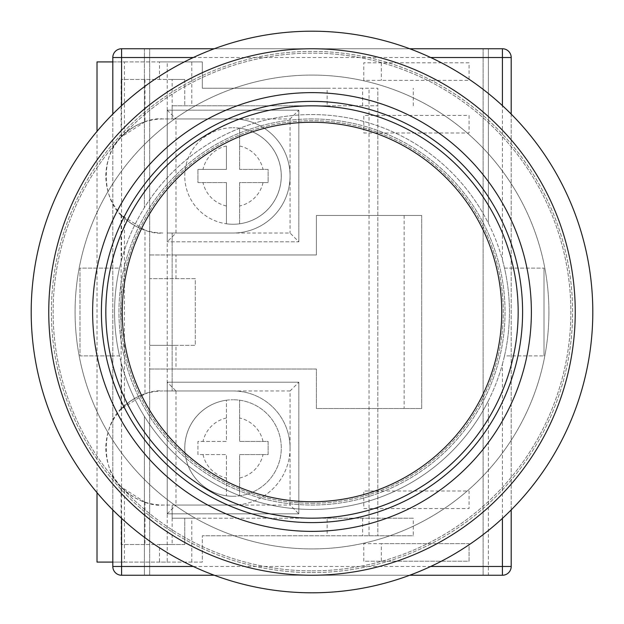 <?xml version="1.0" encoding="UTF-8"?>
<svg xmlns="http://www.w3.org/2000/svg" width="624" height="624" viewBox="0 0 624 624"><rect width="100%" height="100%" fill="white"/><g stroke="black" fill="none" stroke-linecap="round" stroke-linejoin="round"><path stroke-width="0.47" stroke-dasharray="3.12 2.34" d="M312 118.95A193.05 193.05 0 0 0 118.95 312A193.05 193.05 0 0 0 312 505.05A193.05 193.05 0 0 0 505.05 312A193.05 193.05 0 0 0 312 118.95A193.05 193.05 0 0 0 118.95 312A193.05 193.05 0 0 0 312 505.05A193.05 193.05 0 0 0 505.05 312A193.05 193.05 0 0 0 312 118.95A193.05 193.05 0 0 1 505.05 312A193.05 193.05 0 0 1 312 505.05A193.05 193.05 0 0 1 118.95 312A193.05 193.05 0 0 1 312 118.95A193.05 193.05 0 0 1 505.05 312A193.05 193.05 0 0 1 312 505.05A193.05 193.05 0 0 1 118.95 312A193.05 193.05 0 0 1 312 118.95M312 570.866A258.866 258.866 0 0 0 570.866 312A258.866 258.866 0 0 0 312 53.134A258.866 258.866 0 0 0 53.134 312A258.866 258.866 0 0 0 312 570.866A258.866 258.866 0 0 0 570.866 312A258.866 258.866 0 0 0 312 53.134A258.866 258.866 0 0 0 53.134 312A258.866 258.866 0 0 0 312 570.866M312 572.614A260.621 260.621 0 0 0 572.614 312A260.621 260.621 0 0 0 312 51.379A260.621 260.621 0 0 0 51.379 312A260.621 260.621 0 0 0 312 572.614A260.621 260.621 0 0 0 572.614 312A260.621 260.621 0 0 0 312 51.379A260.621 260.621 0 0 0 51.379 312A260.621 260.621 0 0 0 312 572.614M312 503.295A191.295 191.295 0 0 0 503.295 312A191.295 191.295 0 0 0 312 120.705A191.295 191.295 0 0 0 120.705 312A191.295 191.295 0 0 0 312 503.295A191.295 191.295 0 0 0 503.295 312A191.295 191.295 0 0 0 312 120.705A191.295 191.295 0 0 0 120.705 312A191.295 191.295 0 0 0 312 503.295M312 531.375A219.375 219.375 0 0 1 92.625 312A219.375 219.375 0 0 1 312 92.625A219.375 219.375 0 0 1 531.375 312A219.375 219.375 0 0 1 312 531.375M312 575.25A263.25 263.25 0 0 1 48.75 312A263.25 263.25 0 0 1 312 48.75A263.25 263.25 0 0 1 575.25 312A263.25 263.25 0 0 1 312 575.25A263.25 263.25 0 0 1 48.75 312A263.25 263.25 0 0 1 312 48.75A263.25 263.25 0 0 1 575.25 312A263.25 263.25 0 0 1 312 575.25M312 31.2A280.8 280.8 0 0 1 592.8 312A280.8 280.8 0 0 1 312 592.8A280.8 280.8 0 0 1 31.2 312A280.8 280.8 0 0 1 312 31.2M312 75.075A236.925 236.925 0 0 1 548.925 312A236.925 236.925 0 0 1 312 548.925A236.925 236.925 0 0 1 75.075 312A236.925 236.925 0 0 1 312 75.075A236.925 236.925 0 0 1 548.925 312A236.925 236.925 0 0 1 312 548.925A236.925 236.925 0 0 1 75.075 312A236.925 236.925 0 0 1 312 75.075M502.414 518.372L502.414 364.182A197.441 197.441 0 0 1 144.394 416.356A197.441 197.441 0 0 1 312 114.559A197.441 197.441 0 0 1 502.414 259.818L502.414 105.628M488.374 400.725A197.441 197.441 0 0 0 488.381 223.275L488.381 48.75L502.414 48.75A8.775 8.775 0 0 1 511.196 57.525L511.196 566.475A8.775 8.775 0 0 1 502.414 575.25L488.381 575.25L488.381 400.725A197.441 197.441 0 0 1 121.586 364.182L121.586 518.372M112.811 509.917L112.811 355.875L119.496 355.875L121.586 364.182M121.586 105.628L121.586 259.818L119.496 268.125L79.989 268.125L79.989 355.875L112.811 355.875L112.811 268.125L79.989 268.125L79.989 355.875L119.496 355.875A197.441 197.441 0 0 1 119.496 268.125L112.811 268.125L112.811 114.083M121.586 259.818A197.441 197.441 0 0 1 488.381 223.275L488.381 48.75L144.401 48.75L144.401 207.644L144.401 48.75L121.586 48.75A8.775 8.775 0 0 0 112.811 57.525L112.811 566.475A8.775 8.775 0 0 0 121.586 575.25L144.401 575.25L144.401 416.356L144.401 575.25L488.381 575.25L488.381 400.725M511.196 114.083L511.196 509.917M502.414 364.182L504.504 355.875L544.011 355.875L504.504 355.875A197.441 197.441 0 0 0 504.504 268.125L502.414 259.818M504.504 268.125L544.011 268.125L504.504 268.125M214.289 48.75L409.711 48.75M409.711 575.25L214.289 575.25M544.011 355.875L544.011 268.125L544.011 355.875M298.841 241.8L298.841 110.175L298.841 241.8L167.216 241.8L298.841 241.8L290.066 233.025L175.991 233.025L167.216 241.8L167.216 110.175L167.216 241.8M298.841 110.175L167.216 110.175L298.841 110.175L290.066 118.95L290.066 233.025M167.216 110.175L175.991 118.95L290.066 118.95M239.608 128.177A48.266 48.266 0 0 0 233.025 127.725A48.266 48.266 0 0 1 281.291 175.991A48.266 48.266 0 0 1 233.025 224.25A48.266 48.266 0 0 0 281.291 175.991A48.266 48.266 0 0 0 239.608 128.177L239.608 169.408L268.125 169.408L268.125 182.567L239.608 182.567L239.608 223.798A48.266 48.266 0 0 0 239.608 128.177L239.608 169.408L268.125 169.408L268.125 182.567L239.608 182.567L239.608 223.798M226.442 182.567L197.925 182.567L197.925 169.408L197.925 182.567L226.442 182.567L226.442 223.798A48.266 48.266 0 0 0 233.025 224.25A48.266 48.266 0 0 1 184.766 175.991A48.266 48.266 0 0 1 233.025 127.725A48.266 48.266 0 0 0 184.766 175.991A48.266 48.266 0 0 0 226.442 223.798L226.442 182.567M226.442 145.985L226.442 169.408L197.925 169.408L226.442 169.408L226.442 145.985A30.709 30.709 0 0 0 203.026 169.408M233.025 496.275A48.266 48.266 0 0 1 226.442 495.823L226.442 454.592L197.925 454.592L197.925 441.433L226.442 441.433L226.442 400.202A48.266 48.266 0 0 1 233.025 399.75A48.266 48.266 0 0 0 184.766 448.016A48.266 48.266 0 0 0 233.025 496.275A48.266 48.266 0 0 0 281.291 448.016A48.266 48.266 0 0 0 233.025 399.75A48.266 48.266 0 0 1 281.291 448.016A48.266 48.266 0 0 1 239.608 495.823L239.608 454.592L268.125 454.592L268.125 441.433L239.608 441.433L239.608 400.202L239.608 441.433L268.125 441.433L268.125 454.592L239.608 454.592L239.608 495.823A48.266 48.266 0 0 1 233.025 496.275M226.442 495.823A48.266 48.266 0 0 1 226.442 400.202L226.442 441.433L197.925 441.433L197.925 454.592L226.442 454.592L226.442 495.823A48.266 48.266 0 0 1 226.442 400.202M298.841 513.825L298.841 382.2L298.841 513.825L167.216 513.825L167.216 382.2L298.841 382.2L167.216 382.2L167.216 513.825L298.841 513.825L290.066 505.05L290.066 390.975L298.841 382.2M290.066 390.975L175.991 390.975L167.216 382.2M167.216 513.825L175.991 505.05L290.066 505.05M363.776 508.56L469.076 508.56L469.076 491.01L363.776 491.01L363.776 508.56L469.076 508.56L469.076 491.01L363.776 491.01L363.776 508.56M363.776 561.21L363.776 543.66L469.076 543.66L469.076 561.21L363.776 561.21L363.776 543.66L381.326 543.66L381.326 561.21L363.776 561.21M175.991 254.966L149.666 254.966L149.666 278.655L175.991 278.655L175.991 254.966L316.391 254.966L316.391 215.475L421.691 215.475L316.391 215.475L316.391 254.966L149.666 254.966L149.666 48.75L483.116 48.75L149.659 48.75L149.659 575.25L483.116 575.25L483.116 48.75L483.116 575.25L149.666 575.25L149.666 369.034L175.991 369.034L175.991 345.345L149.666 345.345L149.666 369.034L316.391 369.034L316.391 408.525L421.691 408.525L421.691 215.475L421.691 408.525L316.391 408.525L316.391 369.034L175.991 369.034M469.076 62.79L363.776 62.79L363.776 80.34L469.076 80.34L469.076 62.79L363.776 62.79L363.776 80.34L469.076 80.34L469.076 62.79M469.076 115.44L469.076 132.99L363.776 132.99L363.776 115.44L469.076 115.44L469.076 132.99L363.776 132.99L363.776 115.44L469.076 115.44M175.991 278.655L195.296 278.655L195.296 345.345L149.666 345.345L149.666 278.655L195.296 278.655L195.296 345.345L175.991 345.345M381.326 561.21L469.076 561.21L469.076 543.66L381.326 543.66M167.216 390.975L233.025 390.975L172.138 390.975L172.138 233.025L172.138 390.975L162.825 390.975L167.216 390.975L167.216 233.025L233.025 233.025A57.034 57.034 0 0 0 290.066 175.991A57.034 57.034 0 0 0 233.025 118.95L167.216 118.95L167.216 61.916L202.316 61.916L202.316 88.234L377.816 88.234L377.816 535.766L377.816 88.234M167.216 233.025L233.025 233.025A57.034 57.034 0 0 0 290.066 175.991A57.034 57.034 0 0 0 233.025 118.95L172.138 118.95L172.138 79.466L184.759 79.466L121.134 79.466L172.138 79.466M290.066 448.016A57.034 57.034 0 0 1 233.025 505.05L162.825 505.05L233.025 505.05A57.034 57.034 0 0 0 290.066 448.016A57.034 57.034 0 0 0 233.025 390.975A57.034 57.034 0 0 1 290.066 448.016M121.134 409.087L121.134 214.913L144.971 230.162L144.971 393.838L121.134 409.087C132.538 397.309 146.429 391.271 162.825 390.975C146.141 388.682 106.564 405.795 105.791 448.016C106.564 490.23 146.141 507.343 162.825 505.05C146.429 504.754 132.538 498.716 121.134 486.938L121.134 544.534L172.138 544.534L172.138 505.05L172.138 518.216L413.275 518.216L413.275 535.766L202.316 535.766L369.041 535.766L369.041 88.234M144.971 79.466L144.971 121.813A57.034 57.034 0 0 0 124.418 133.817L124.418 61.916L112.811 61.916M159.518 79.466L159.518 61.916L124.418 61.916M97.016 562.084L167.216 562.084L167.216 505.05M97.016 492.632L97.016 131.368M97.016 61.916L167.216 61.916M121.134 214.913C132.538 226.691 146.429 232.729 162.825 233.025C146.141 235.318 106.564 218.205 105.791 175.991C106.564 133.77 146.141 116.657 162.825 118.95L167.216 118.95M167.216 562.084L202.316 562.084L202.316 535.766L202.316 562.084L191.786 562.084L191.786 518.216L172.138 518.216M144.971 121.813L121.134 137.062L121.134 79.466M121.134 137.062C132.538 125.284 146.429 119.246 162.825 118.95L172.138 118.95L172.138 105.784L377.816 105.784M191.786 562.084L159.518 562.084L159.518 544.534L144.971 544.534L144.971 502.187A57.034 57.034 0 0 1 124.418 490.183C100.23 472.384 100.23 423.641 124.418 405.842L124.418 218.158A57.034 57.034 0 0 0 144.971 230.162M159.518 562.084L124.418 562.084L124.418 490.183M172.138 544.534L184.766 544.534L184.766 518.216L184.766 544.534M191.786 61.916L202.316 61.916L202.316 88.234L327.148 88.234L327.148 105.784L191.786 105.784L191.786 61.916L159.518 61.916M191.786 105.784L172.138 105.784M184.766 79.466L184.766 105.784L184.766 79.466M124.418 405.842A57.034 57.034 0 0 1 144.971 393.838M327.148 88.234L377.809 88.234M369.041 535.766L413.275 535.766M191.786 518.216L327.148 518.216L327.148 535.766M184.759 544.534L159.518 544.534M124.418 133.817C100.23 151.616 100.23 200.359 124.418 218.158M124.418 562.084L112.811 562.084M327.148 105.784L377.809 105.784M327.148 518.216L413.275 518.216M144.971 502.187L121.134 486.938M144.971 544.534L121.134 544.534M362.614 518.216L362.614 535.766M362.614 105.784L362.614 88.234M413.275 105.784L413.275 88.234M430.708 57.525L193.292 57.525M193.292 566.475L430.708 566.475M175.991 233.025L175.991 118.95M239.608 145.985A30.709 30.709 0 0 1 263.024 169.408M226.442 205.99A30.709 30.709 0 0 1 203.026 182.567M263.024 182.567A30.709 30.709 0 0 1 239.608 205.99M239.608 478.015A30.709 30.709 0 0 0 263.024 454.592M226.442 418.01A30.709 30.709 0 0 0 203.026 441.433M203.026 454.592A30.709 30.709 0 0 0 226.442 478.015M263.024 441.433A30.709 30.709 0 0 0 239.608 418.01M175.991 390.975L175.991 505.05M404.141 215.475L404.141 408.525M381.326 62.79L381.326 80.34"/><path stroke-width="0.94" d="M312 92.625A219.375 219.375 0 0 0 92.625 312A219.375 219.375 0 0 0 312 531.375A219.375 219.375 0 0 0 531.375 312A219.375 219.375 0 0 0 312 92.625M312 31.2A280.8 280.8 0 0 1 592.8 312A280.8 280.8 0 0 1 312 592.8A280.8 280.8 0 0 1 31.2 312A280.8 280.8 0 0 1 312 31.2A280.8 280.8 0 0 0 31.2 312A280.8 280.8 0 0 0 312 592.8M312 101.4A210.6 210.6 0 0 1 522.6 312A210.6 210.6 0 0 1 312 522.6A210.6 210.6 0 0 1 101.4 312A210.6 210.6 0 0 1 312 101.4M511.196 509.917L511.196 566.475A8.775 8.775 0 0 1 502.414 575.25L409.711 575.25M409.711 48.75L502.414 48.75A8.775 8.775 0 0 1 511.196 57.525L511.196 114.083M112.811 114.083L112.811 57.525L121.586 57.525L121.586 105.628M121.586 518.372L121.586 566.475L112.811 566.475L112.811 509.917M193.292 57.525L121.586 57.525L121.586 48.75A8.775 8.775 0 0 0 112.811 57.525A8.775 8.775 0 0 1 121.586 48.75L214.289 48.75M214.289 575.25L121.586 575.25A8.775 8.775 0 0 1 112.811 566.475A8.775 8.775 0 0 0 121.586 575.25L121.586 566.475L193.292 566.475M112.811 562.084L97.016 562.084L97.016 492.632M97.016 131.368L97.016 61.916L112.811 61.916M312 575.25A263.25 263.25 0 0 0 575.25 312A263.25 263.25 0 0 0 312 48.75A263.25 263.25 0 0 0 48.75 312A263.25 263.25 0 0 0 312 575.25M312 501.751A189.751 189.751 0 0 0 501.751 312A189.751 189.751 0 0 0 312 122.249A189.751 189.751 0 0 0 122.249 312A189.751 189.751 0 0 0 312 501.751M312 105.83A206.17 206.17 0 0 1 518.17 312A206.17 206.17 0 0 1 312 518.17A206.17 206.17 0 0 1 105.83 312A206.17 206.17 0 0 1 312 105.83M430.708 566.475L502.414 566.475L502.414 518.372M502.414 566.475L511.196 566.475A8.775 8.775 0 0 1 502.414 575.25L502.414 566.475M502.414 105.628L502.414 48.75A8.775 8.775 0 0 1 511.196 57.525L430.708 57.525"/></g></svg>
